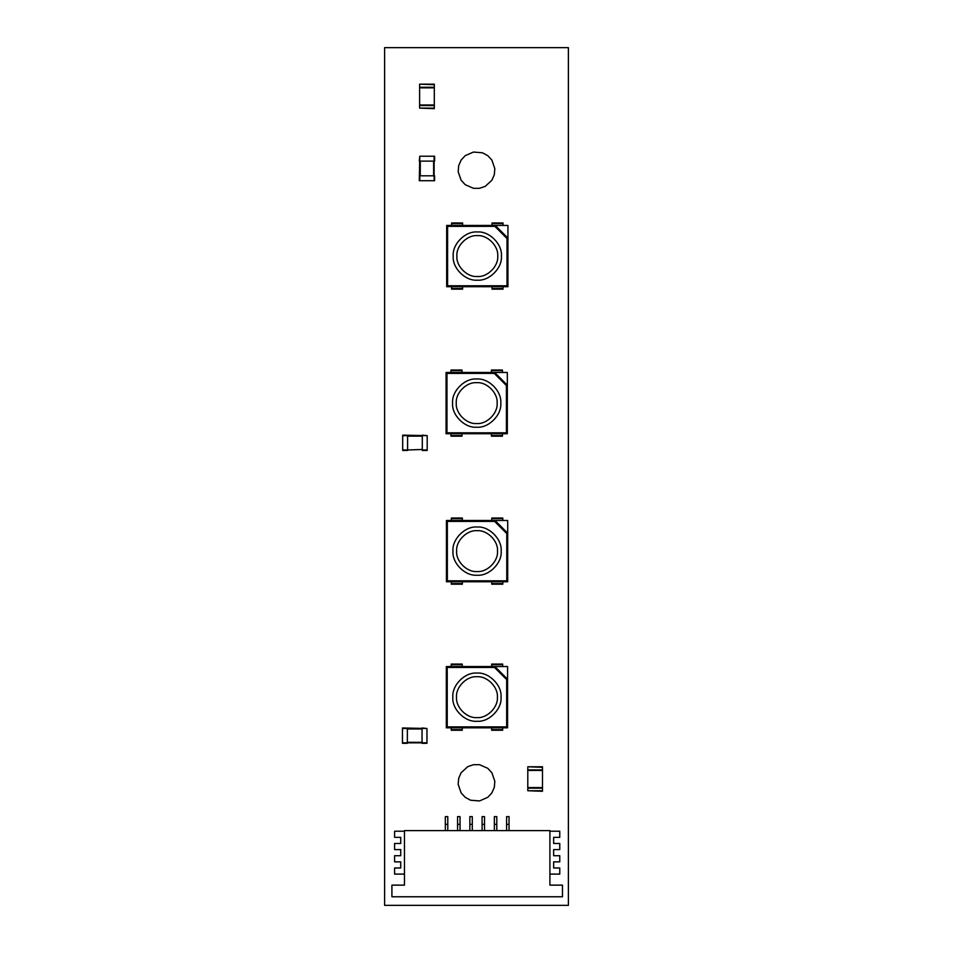 <?xml version="1.0" encoding="UTF-8"?>
<svg xmlns="http://www.w3.org/2000/svg" width="953" height="953" viewBox="0 0 953 953"><rect width="100%" height="100%" fill="white"/><g stroke="black" fill="none" stroke-linecap="round" stroke-linejoin="round"><path stroke-width="1.43" d="M434.306 108.118L419.606 108.118L434.306 108.666L434.306 84.162L419.606 84.162L434.306 84.71M419.606 108.118L419.606 104.997L434.306 104.997M419.606 104.997L419.606 84.71M419.606 87.843L434.306 87.843M477.072 575.219C465.147 576.291 451.889 563.044 452.973 551.12C451.889 539.195 465.147 525.949 477.072 527.021C488.984 525.949 502.243 539.195 501.159 551.12C502.243 563.044 488.984 576.291 477.072 575.219M477.072 571.538C487.174 572.455 498.407 561.222 497.49 551.12C498.407 541.018 487.174 529.785 477.072 530.702C466.958 529.785 455.737 541.018 456.642 551.12C455.737 561.222 466.958 572.455 477.072 571.538M447.35 580.83L506.782 580.83L506.782 533.561L507.699 533.18L495.012 520.493L494.631 521.41L447.35 521.41L447.35 580.83L446.433 581.747L507.699 581.747L507.699 520.493L446.433 520.493L447.35 521.41M506.782 580.83L507.699 581.747M446.433 520.493L446.433 581.747M462.36 520.493L462.36 518.039L451.341 518.039L451.341 520.493M502.803 520.493L502.803 518.039L491.772 518.039L491.772 520.493M491.772 581.747L491.772 584.201L502.803 584.201L502.803 581.747M451.341 581.747L451.341 584.201L462.36 584.201L462.36 581.747M427.194 435.64L422.298 435.152L422.298 450.459L427.194 450.459L427.194 435.64L402.69 435.152L402.69 450.459L407.598 450.459L407.598 435.64L402.69 435.64M422.298 449.482L407.598 449.971L422.298 449.482M542.495 790.728L527.795 790.728L542.495 791.276L542.495 766.772L527.795 766.772L542.495 767.32M527.795 790.728L527.795 787.595L542.495 787.595M527.795 787.595L527.795 767.32M527.795 770.441L542.495 770.441M476.703 427.206C464.778 428.278 451.519 415.031 452.604 403.107C451.519 391.183 464.778 377.936 476.703 379.008C488.627 377.936 501.874 391.183 500.801 403.107C501.874 415.031 488.627 428.278 476.703 427.206M476.703 423.525C486.804 424.442 498.038 413.209 497.121 403.107C498.038 393.005 486.804 381.772 476.703 382.689C466.601 381.772 455.367 393.005 456.273 403.107C455.367 413.209 466.601 424.442 476.703 423.525M446.981 432.817L506.412 432.817L506.412 385.548L507.33 385.167L494.643 372.468L494.262 373.397L446.981 373.397L446.981 432.817L446.064 433.734L507.33 433.734L507.33 372.468L446.064 372.468L446.981 373.397M506.412 432.817L507.33 433.734M446.064 372.468L446.064 433.734M502.434 372.468L502.434 370.026L491.403 370.026L491.403 372.468L494.643 372.468M461.991 372.468L461.991 370.026L450.972 370.026L450.972 372.468M491.403 433.734L491.403 436.188L502.434 436.188L502.434 433.734M450.972 433.734L450.972 436.188L461.991 436.188L461.991 433.734M477.31 280.17C465.386 281.242 452.139 267.996 453.211 256.071C452.139 244.147 465.386 230.9 477.31 231.972C489.234 230.9 502.481 244.147 501.409 256.071C502.481 267.996 489.234 281.242 477.31 280.17M477.31 276.489C487.412 277.406 498.645 266.173 497.728 256.071C498.645 245.969 487.412 234.736 477.31 235.653C467.208 234.736 455.975 245.969 456.892 256.071C455.975 266.173 467.208 277.406 477.31 276.489M447.6 285.781L507.02 285.781L507.02 238.512L507.949 238.131L495.262 225.444L494.881 226.361L447.6 226.361L447.6 285.781L446.683 286.698L507.949 286.698L507.949 225.444L446.683 225.444L447.6 226.361M507.02 285.781L507.949 286.698M446.683 225.444L446.683 286.698M462.61 225.444L462.61 222.99L451.579 222.99L451.579 225.444M503.041 225.444L503.041 222.99L492.01 222.99L492.01 225.444M492.01 286.698L492.01 289.152L503.041 289.152L503.041 286.698M451.579 286.698L451.579 289.152L462.61 289.152L462.61 286.698M477.191 830.611L404.465 830.611L404.465 885.134L391.909 885.134L391.909 896.773L562.473 896.773L562.473 885.134L549.905 885.134L549.905 830.611L477.191 830.611M472.283 830.611L472.283 816.638L469.841 816.638L469.841 830.611M472.283 824.357L469.841 824.357M460.037 830.611L460.037 816.638L457.583 816.638L457.583 830.611M460.037 824.357L457.583 824.357M447.779 830.611L447.779 816.638L445.337 816.638L445.337 830.611M447.779 824.357L445.337 824.357M404.465 831.219L394.602 831.219L394.602 837.342L400.736 837.342L400.736 843.476L394.602 843.476L394.602 849.6L400.736 849.6L400.736 855.723L394.602 855.723L394.602 861.857L400.736 861.857L400.736 867.98L394.602 867.98L394.602 874.104L404.465 874.104M482.087 830.611L482.087 816.638L484.541 816.638L484.541 824.357L482.087 824.357M484.541 830.611L484.541 824.357M494.345 830.611L494.345 816.638L496.799 816.638L496.799 824.357L494.345 824.357M496.799 830.611L496.799 824.357M506.591 830.611L506.591 816.638L509.045 816.638L509.045 824.357L506.591 824.357M509.045 830.611L509.045 824.357M549.905 874.104L559.768 874.104L559.768 867.98L553.645 867.98L553.645 861.857L559.768 861.857L559.768 855.723L553.645 855.723L553.645 849.6L559.768 849.6L559.768 843.476L553.645 843.476L553.645 837.342L559.768 837.342L559.768 831.219L549.905 831.219M426.956 728.485L422.048 727.985L422.048 743.304L426.956 743.304L426.956 728.485L402.452 727.985L402.452 743.304L407.348 743.304L407.348 728.485L402.452 728.485M426.956 742.816L402.452 742.816M419.785 156.209L419.296 161.117L434.616 161.117L434.616 156.209L419.785 156.209L419.296 180.713L434.616 180.713L434.616 175.817L419.785 175.817L419.785 180.713M434.115 156.209L434.115 180.713M476.941 721.266C465.028 722.35 451.77 709.092 452.842 697.179C451.77 685.255 465.028 671.996 476.941 673.08C488.865 671.996 502.124 685.255 501.04 697.179C502.124 709.092 488.865 722.35 476.941 721.266M476.941 717.597C487.043 718.502 498.276 707.281 497.371 697.179C498.276 687.065 487.043 675.844 476.941 676.749C466.839 675.844 455.605 687.065 456.523 697.179C455.605 707.281 466.839 718.502 476.941 717.597M447.231 726.889L506.662 726.889L506.662 679.608L507.58 679.227L494.893 666.54L494.512 667.457L447.231 667.457L447.231 726.889L446.314 727.806L507.58 727.806L507.58 666.54L446.314 666.54L447.231 667.457M506.662 726.889L507.58 727.806M446.314 666.54L446.314 727.806M462.241 666.54L462.241 664.086L451.21 664.086L451.21 666.54M502.672 666.54L502.672 664.086L491.653 664.086L491.653 666.54M491.653 727.806L491.653 730.26L502.672 730.26L502.672 727.806M451.21 727.806L451.21 730.26L462.241 730.26L462.241 727.806M568.393 47.65L568.393 905.35L384.607 905.35L384.607 47.65L568.393 47.65M458.179 171.695L461.109 180.236L465.207 184.679L473.474 188.313L479.526 188.313L485.244 186.347L491.891 180.236L494.321 174.685L494.821 168.657L491.891 160.128L487.793 155.673L482.468 152.79L473.474 152.051L465.207 155.673L461.109 160.128L458.679 165.667L458.179 171.695M458.179 784.343L461.109 792.872L465.207 797.327L470.532 800.21L479.526 800.949L487.793 797.327L491.891 792.872L494.321 787.333L494.821 781.305L491.891 772.764L487.793 768.321L479.526 764.687L473.474 764.687L467.756 766.653L461.109 772.764L458.679 778.315L458.179 784.343M434.306 105.545L419.606 105.545M419.606 87.283L434.306 87.283M506.782 533.561L494.631 521.41M462.36 518.646L451.341 518.646M502.803 518.646L491.772 518.646M491.772 583.593L502.803 583.593M451.341 583.593L462.36 583.593M422.298 449.971L427.194 449.971M422.298 436.129L407.598 436.129M402.69 449.971L407.598 449.971M542.495 788.155L527.795 788.155M527.795 769.893L542.495 769.893M506.412 385.548L494.262 373.397M461.991 370.634L450.972 370.634M502.434 370.634L491.403 370.634M491.403 435.581L502.434 435.581M450.972 435.581L461.991 435.581M507.02 238.512L494.881 226.361M462.61 223.598L451.579 223.598M503.041 223.598L492.01 223.598M492.01 288.545L503.041 288.545M451.579 288.545L462.61 288.545M422.048 742.327L407.348 742.327M422.048 728.974L407.348 728.974M433.627 161.117L433.627 175.817M420.273 161.117L420.273 175.817M506.662 679.608L494.512 667.457M462.241 664.706L451.21 664.706M502.672 664.706L491.653 664.706M491.653 729.641L502.672 729.641M451.21 729.641L462.241 729.641"/></g></svg>
